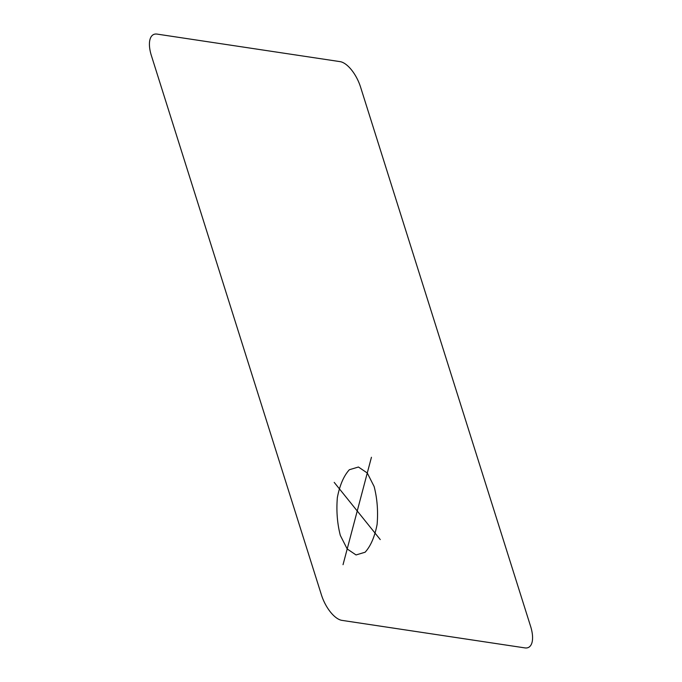 <?xml version="1.0" encoding="UTF-8"?>
<svg xmlns="http://www.w3.org/2000/svg" width="682" height="682" viewBox="0 0 682 682"><rect width="100%" height="100%" fill="white"/><g stroke="black" fill="none" stroke-linecap="round" stroke-linejoin="round"><path stroke-width="0.51" stroke-dasharray="3.41 2.56" d=""/><path stroke-width="1.02" d="M341.912 620.364L524.935 647.9A25.447 11.475 -115.3 0 0 530.622 626.417L360.556 87.049A25.447 11.475 -115.3 0 0 340.088 61.636L157.065 34.1A25.447 11.475 -115.3 0 0 151.378 55.583L321.444 594.951A25.447 11.475 -115.3 0 0 341.912 620.364M367.274 473.001L374.128 486.513C377.223 498.516 378.22 511.159 377.103 524.432C374.699 536.819 370.701 546.086 365.117 552.224L356.038 554.943L347.198 548.959L340.335 535.447C337.24 523.435 336.252 510.801 337.36 497.528C339.772 485.132 343.771 475.874 349.346 469.736L358.434 467.017L367.274 473.001M343.037 564.687L371.434 457.272M334.206 482.387L380.258 539.573"/></g></svg>
